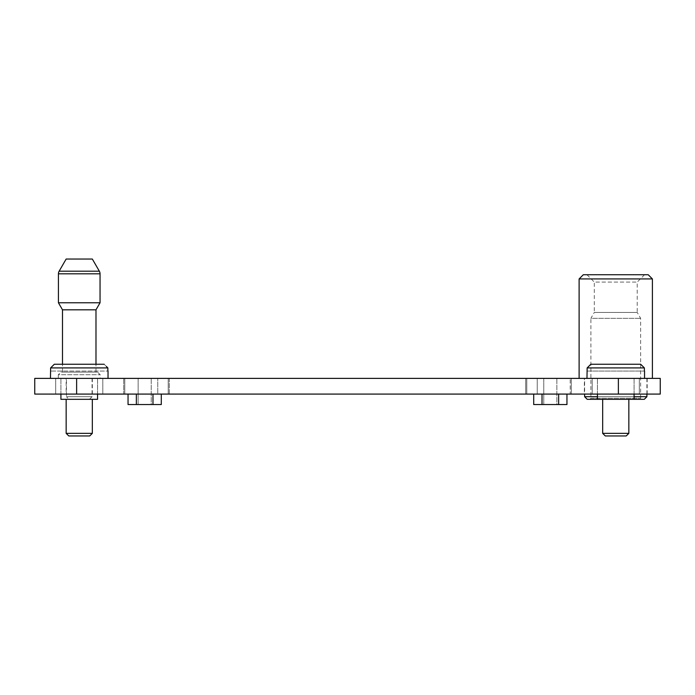 <?xml version="1.0" encoding="UTF-8"?>
<svg xmlns="http://www.w3.org/2000/svg" width="695" height="695" viewBox="0 0 695 695"><rect width="100%" height="100%" fill="white"/><g stroke="black" fill="none" stroke-linecap="round" stroke-linejoin="round"><path stroke-width="0.52" stroke-dasharray="3.48 2.61" d="M108.029 378.384L50.457 378.384L108.029 378.384L50.457 378.384L108.029 378.384L108.029 371.052M69.031 399.321L89.447 399.321L69.031 399.321L66.416 396.706L92.061 396.706L92.061 378.384L66.416 378.384L92.061 378.384M89.447 399.321L92.061 396.706L66.416 396.706L66.416 378.384M587.145 371.052L644.378 371.052L587.145 371.052L644.378 371.052L644.378 367.916L587.145 367.916L644.378 367.916L644.378 371.052L587.145 371.052L587.145 367.916L586.971 371.052L587.145 367.916L644.378 367.916L644.543 378.384L586.971 378.384L644.543 378.384M586.971 371.052L586.971 378.384M602.669 399.321L628.845 399.321L628.845 433.341L602.669 433.341L628.845 433.341L602.669 433.341L602.669 399.321L628.845 399.321L602.669 399.321M634.075 394.082L634.075 378.384L597.439 378.384L634.075 378.384L597.439 378.384L634.075 378.384L634.075 399.321L597.439 399.321L634.075 399.321L597.439 399.321L597.439 378.384L597.439 394.082M602.669 433.341L605.293 435.956L626.23 435.956L605.293 435.956L626.23 435.956L628.845 433.341M50.457 371.052L50.457 378.384M50.622 371.052L50.622 367.916L107.855 367.916L107.855 371.052L107.855 367.916L50.622 367.916L50.622 371.052L107.855 371.052L50.622 371.052L50.622 367.916L54.314 364.25L104.172 364.25L54.314 364.25L104.172 364.25L54.314 364.25L104.172 364.25L107.855 367.916L107.855 371.052L50.622 371.052L107.855 371.052M66.155 399.321L92.331 399.321L92.331 433.341L66.155 433.341L92.331 433.341L66.155 433.341L66.155 399.321L92.331 399.321M97.561 394.082L97.561 378.384L60.925 378.384L97.561 378.384L60.925 378.384L97.561 378.384L97.561 399.321L60.925 399.321L97.561 399.321L60.925 399.321L60.925 378.384L60.925 394.082M66.155 433.341L68.77 435.956L89.707 435.956L68.77 435.956L89.707 435.956L92.331 433.341M138.131 404.551L138.131 378.384L151.215 378.384L138.131 378.384L151.215 378.384L138.131 378.384L138.131 404.551L151.215 404.551L151.215 378.384L151.215 404.551L138.131 404.551M543.785 404.551L543.785 378.384L556.869 378.384L543.785 378.384L556.869 378.384L543.785 378.384L543.785 404.551L556.869 404.551L556.869 378.384L556.869 404.551L543.785 404.551M584.356 394.082L647.167 394.082L584.356 394.082L584.356 378.384L647.167 378.384L584.356 378.384M647.167 394.082L647.167 378.384M66.155 394.082L92.331 394.082L66.155 394.082L66.155 378.384L92.331 378.384L66.155 378.384M92.331 394.082L92.331 378.384M592.201 394.082L592.201 378.384L639.313 378.384L592.201 378.384L639.313 378.384L592.201 378.384L592.201 394.082L639.313 394.082L639.313 378.384L639.313 394.082L592.201 394.082M55.687 394.082L55.687 378.384L102.799 378.384L55.687 378.384L102.799 378.384L55.687 378.384L55.687 394.082L102.799 394.082L102.799 378.384L102.799 394.082L55.687 394.082M644.543 274.742L637.219 282.074L637.219 312.429L594.295 312.429L594.295 282.074L637.219 282.074L594.295 282.074L586.971 274.742L644.543 274.742L586.971 274.742M589.846 399.321L590.898 398.27L640.625 398.27L590.898 398.27L590.898 318.327L640.625 318.327L590.898 318.327L594.295 312.429L637.219 312.429L640.625 318.327L640.625 398.27L641.667 399.321L589.846 399.321L641.667 399.321M634.075 396.706L597.439 396.706M584.617 378.384L646.906 378.384L584.617 378.384L584.617 394.082M646.906 378.384L646.906 394.082M652.397 378.384L579.117 378.384L652.397 378.384M100.176 378.384L58.302 378.384L58.302 374.718L100.176 374.718L58.302 374.718L60.925 372.103L97.561 372.103L100.176 374.718L100.176 378.384L58.302 378.384M95.988 372.103L62.489 372.103L95.988 372.103L95.988 364.25M62.489 372.103L62.489 364.25M169.276 378.384L571.264 378.384L169.276 378.384L169.276 394.082L525.724 394.082L169.276 394.082L169.276 378.384M34.75 378.384L660.25 378.384L660.25 394.082L618.376 394.082L618.376 378.384M92.331 259.044L66.155 259.044M100.045 302.785L58.432 302.785M95.988 309.814L62.489 309.814M97.561 372.103L60.925 372.103M583.305 274.742L648.209 274.742M579.117 278.93L652.397 278.93M584.617 396.706L646.906 396.706M587.232 399.321L644.282 399.321M161.292 394.082L128.045 394.082L161.292 394.082L136.359 394.082L161.292 394.082L161.292 404.551L152.978 404.551L161.292 404.551L152.978 404.551L152.978 394.082M128.045 394.082L136.359 394.082L128.045 394.082L128.045 404.551L152.978 404.551L136.359 404.551L136.359 394.082L136.359 404.551L152.978 404.551M34.75 394.082L618.376 394.082M526.775 394.082L537.244 394.082L526.775 394.082L526.775 378.384L526.775 394.082M570.221 394.082L537.244 394.082L571.264 394.082L570.221 394.082L570.221 378.384L570.221 394.082M157.756 394.082L124.779 394.082L157.756 394.082L157.756 378.384L157.756 394.082M123.736 394.082L124.779 394.082L123.736 394.082L123.736 378.384L123.736 394.082M533.708 394.082L566.955 394.082L533.708 394.082L558.641 394.082L533.708 394.082L533.708 404.551L542.022 404.551L542.022 394.082L542.022 404.551L558.641 404.551L558.641 394.082L566.955 394.082L558.641 394.082L558.641 404.551L542.022 404.551L542.022 394.082M168.225 394.082L168.225 378.384L168.225 394.082M571.264 394.082L571.264 378.384L571.264 394.082M566.955 394.082L566.955 404.551L542.022 404.551M558.641 404.551L558.641 394.082M136.359 404.551L128.045 404.551L136.359 404.551L136.359 394.082M106.431 366.5L104.172 364.25L54.314 364.25L104.172 364.25M590.828 364.25L640.686 364.25L590.828 364.25L640.686 364.25L590.828 364.25L587.145 367.916L590.828 364.25L640.686 364.25L590.828 364.25L640.686 364.25L644.378 367.916L640.686 364.25M50.622 367.916L107.855 367.916M99.35 271.198L59.136 271.198M58.432 273.813L100.045 273.813M76.624 394.082L76.624 378.384M124.779 394.082L124.779 378.384L124.779 394.082M525.724 394.082L525.724 378.384L525.724 394.082M537.244 394.082L537.244 378.384L537.244 394.082"/><path stroke-width="1.04" d="M107.855 371.052L107.855 367.916L50.622 367.916L50.457 378.384M108.029 371.052L108.029 378.384M644.378 371.052L644.378 367.916L587.145 367.916L586.971 378.384M644.543 371.052L644.543 378.384M597.439 396.706L584.617 396.706L587.232 399.321L602.669 399.321L602.669 433.341L628.845 433.341L628.845 399.321L644.282 399.321L646.906 396.706L634.075 396.706M597.439 394.082L597.439 399.321L634.075 399.321L634.075 394.082M628.845 433.341L626.23 435.956L605.293 435.956L602.669 433.341M584.617 394.082L584.617 396.706M646.906 394.082L646.906 396.706M579.117 278.93L583.305 274.742L648.209 274.742L652.397 278.93L579.117 278.93L579.117 378.384M652.397 278.93L652.397 378.384M59.136 271.198L99.35 271.198L92.331 259.044L66.155 259.044L59.136 271.198A5.239 5.239 0 0 0 58.432 273.813L58.432 302.785L100.045 302.785L100.045 273.813L58.432 273.813M99.35 271.198A5.239 5.239 0 0 1 100.045 273.813M95.988 364.25L95.988 309.814L100.045 302.785M62.489 364.25L62.489 309.814L95.988 309.814M62.489 309.814L58.432 302.785M89.707 435.956L68.77 435.956L66.155 433.341L92.331 433.341L89.707 435.956M60.925 394.082L60.925 399.321L97.561 399.321L97.561 394.082M66.155 399.321L66.155 433.341M92.331 399.321L92.331 433.341M34.75 394.082L660.25 394.082L660.25 378.384L34.75 378.384L34.75 394.082L34.75 378.384M161.292 394.082L161.292 404.551L128.045 404.551L128.045 394.082M152.978 404.551L152.978 394.082M136.359 404.551L136.359 394.082M542.022 394.082L542.022 404.551L533.708 404.551L533.708 394.082M542.022 404.551L566.955 404.551L566.955 394.082M558.641 404.551L558.641 394.082M107.855 367.916L106.431 366.5M104.172 364.25L54.314 364.25L50.622 367.916M587.145 367.916L590.828 364.25L587.145 367.916M640.686 364.25L644.378 367.916L640.686 364.25L590.828 364.25M618.376 394.082L618.376 378.384M76.624 394.082L76.624 378.384"/></g></svg>
